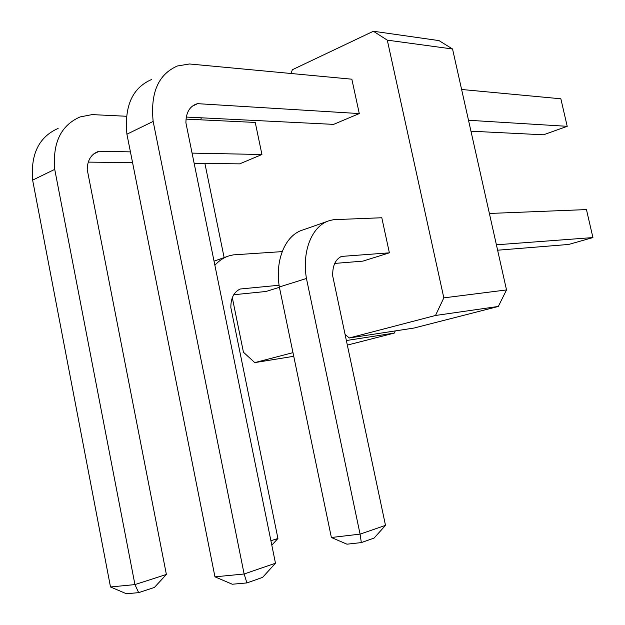 <?xml version="1.0" encoding="UTF-8"?>
<svg xmlns="http://www.w3.org/2000/svg" width="625" height="625" viewBox="0 0 625 625"><rect width="100%" height="100%" fill="white"/><g stroke="black" fill="none" stroke-linecap="round" stroke-linejoin="round"><path stroke-width="0.94" d="M347.336 345.102L394.289 333.086L395.289 330.914M345.078 334.43L349.266 337.969L413.953 328.055L498.328 306.453L506.516 289.938L452.547 49L439 40.602L373.391 31.25L292.406 69.711L290.961 73.492M293.734 356.297L254.773 362.609L292.977 352.648M349.266 337.969L435.492 315.477L443.828 297.867L387.297 40.148L373.391 31.25M201.359 117.805L200.648 119.82M204.906 163.453L224.133 257.602M232.312 297.68L243.445 352.227L254.773 362.609M186.023 119.117L255.25 122.438L261.938 154.508L192.07 153.109M194.148 163.328L239.695 163.859L261.938 154.508M233.734 294.742L266.07 291.477L279.406 287.297M351.852 79.195L359.281 113.57L197.594 103.664L196.109 104.086C189.289 106.844 185.891 113.109 185.922 122.891L275.477 563.219L244.125 574L153.156 121.422C150.312 92.656 158.422 74.172 177.477 65.969L189.477 63.977L351.852 79.195M186.305 117.062L333.594 124.375L359.281 113.57M381.797 217.75L389.383 252.828L341.461 256.422C335.32 259.438 332.406 265.977 332.719 276.047L385.5 525.375L360.07 534.125L306.445 278.484C301.68 250.469 312.398 225.289 329.734 220.539L333.648 219.672L381.797 217.75M334.719 263.422L362.875 261.133L389.383 252.828M394.289 333.086L346.367 340.531M498.328 306.453L435.492 315.477M506.516 289.938L443.828 297.867M452.547 49L387.297 40.148M461.617 89.484L560.852 98.789L567.211 126.32L543.508 134.797L470.961 131.195M567.211 126.32L468.516 120.266M489.383 213.461L586.453 209.586L592.922 237.57L568.641 244.453L497.617 250.211M592.922 237.57L496.406 244.805M132.562 162.617L88.258 162.109M130.422 151.875L99.266 151.25L97.773 151.695C90.922 154.516 87.398 160.469 87.219 169.555L166.383 574.453L154.375 587.469L138.672 592.648L126.422 593.75L110.5 586.969L32.633 180.133C30.547 154.062 39.039 136.828 58.125 128.422M93.742 153.922L99.266 151.25M166.383 574.453L134.938 584.594L54.727 169.367C52.516 142.805 60.961 125.328 80.07 116.938L92.055 114.609L126.508 116.266M279.086 285.25L240.195 289.008C233.898 292 230.781 298.188 230.844 307.57L277.93 538.469L270.898 540.734M214.883 265.281C219 260.664 223.773 257.508 229.219 255.82L233.203 254.883L282.172 251.617M275.477 563.219L262.578 577.398L246.914 582.922L232.297 584.234L214.953 576.828L126.914 134.203C124.242 106.023 132.461 87.797 151.555 79.531M192.109 106.32L197.594 103.664M385.5 525.375L374.055 538.102L361.336 542.586L346.977 544.188L331.375 537.5L279.344 286.984C274.758 259.516 285.68 234.687 303.125 229.875L327.648 221.273M32.633 180.133L54.727 169.367M110.5 586.969L134.938 584.594L138.672 592.648M271.805 545.18L277.93 538.469M126.914 134.203L153.156 121.422M214.953 576.828L244.125 574L246.914 582.922M279.344 286.984L306.445 278.484M331.375 537.5L360.07 534.125L361.336 542.586M97.773 151.695L95 153.039M227.086 256.562L214.039 261.141M196.109 104.086L193.352 105.414"/></g></svg>
